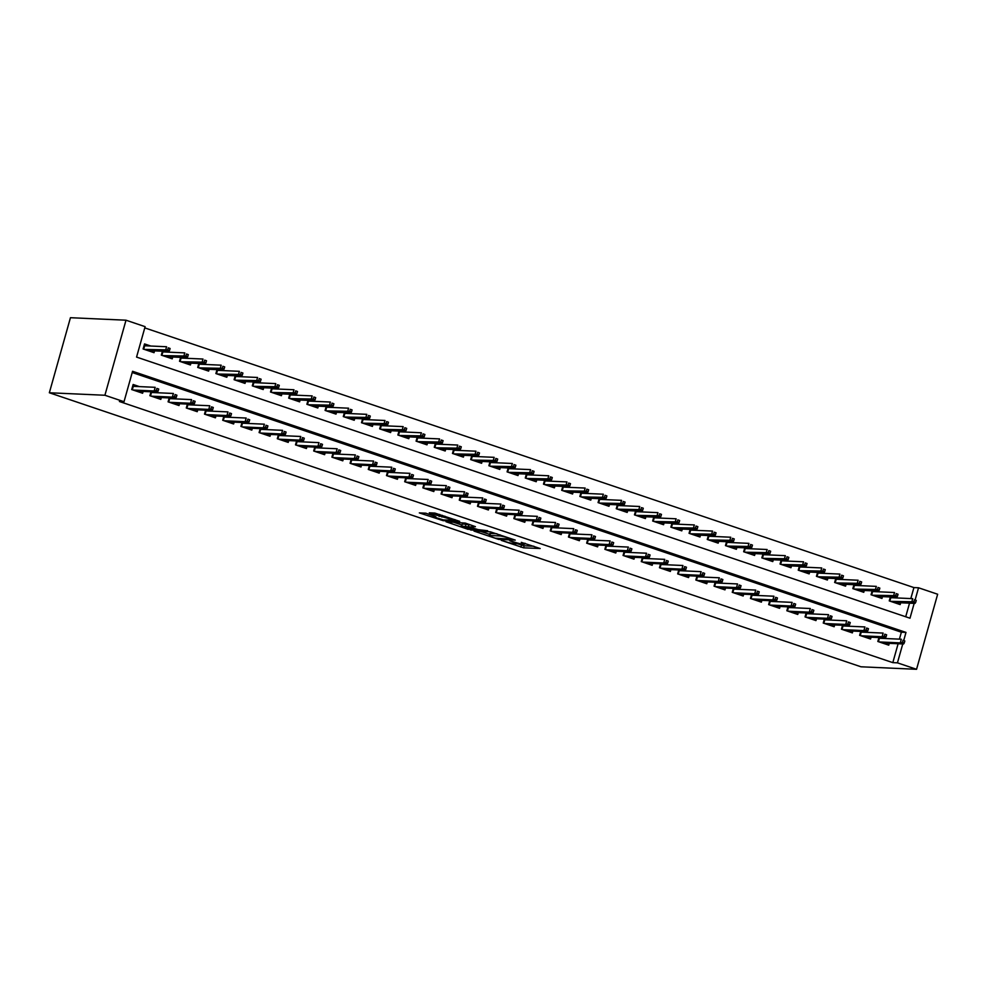 <?xml version="1.0" encoding="UTF-8"?>
<svg xmlns="http://www.w3.org/2000/svg" width="987" height="987" viewBox="0 0 987 987"><rect width="100%" height="100%" fill="white"/><g stroke="black" fill="none" stroke-linecap="round" stroke-linejoin="round"><path stroke-width="1.48" d="M501.297 540.37L523.591 547.822L540.16 548.513L521.272 542.356A6.662 0.728 -164.3 0 1 524.776 544.034A6.662 0.728 -164.3 0 1 524.085 544.158L522.715 544.096A6.662 0.728 -164.3 0 1 514.091 542.036L509.748 540.753L512.821 541.974A6.662 0.728 -164.3 0 1 516.324 543.652A6.662 0.728 -164.3 0 1 515.633 543.775L514.264 543.714A6.662 0.728 -164.3 0 1 505.64 541.653L501.297 540.37M425.755 513.178L419.339 512.895L443.114 520.655L459.695 521.346L434.823 513.067L429.283 512.808L430.159 513.376L454.76 520.309L443.41 519.927L433.268 516.818L435.872 516.744L425.755 513.178M897.442 662.845L892.816 662.635L119.39 401.499L124.017 401.709L104.906 395.256L49.35 392.764L860.997 666.793L916.553 669.297L897.442 662.845L902.76 643.956M474.019 531.08L498.669 539.408L515.251 540.099L490.379 531.82L474.019 531.08M468.196 529.39L446.025 521.741L465.296 523.085L475.413 526.651L469.442 526.959L478.115 529.624L487.677 530.747L470.898 530.031L468.356 528.822M150.814 346.042L144.534 343.92L143.115 348.991L154.034 352.68L154.54 350.866M169.011 352.186L166.729 351.409M187.209 358.33L184.927 357.553M205.407 364.474L203.125 363.697M223.605 370.618L221.322 369.841M241.803 376.763L239.52 375.985M260 382.907L257.718 382.129M278.198 389.051L275.916 388.273M296.396 395.195L294.114 394.418M314.606 401.339L312.311 400.562M332.804 407.483L330.509 406.706M351.002 413.627L348.707 412.85M369.2 419.771L366.905 418.994M387.397 425.915L385.103 425.138M405.595 432.059L403.301 431.282M423.793 438.203L421.498 437.426M441.991 444.347L439.696 443.57M460.189 450.491L457.894 449.714M478.387 456.636L476.092 455.858M496.584 462.78L494.29 462.002M514.782 468.924L512.487 468.146M532.98 475.068L530.685 474.291M551.178 481.212L548.895 480.435M569.376 487.356L567.093 486.579M587.573 493.5L585.291 492.723M605.771 499.644L603.489 498.867M623.969 505.788L621.687 505.011M642.167 511.932L639.884 511.155M660.365 518.076L658.082 517.299M678.562 524.22L676.28 523.443M696.76 530.364L694.478 529.587M714.97 536.509L712.676 535.731M733.168 542.653L730.873 541.875M751.366 548.797L749.071 548.019M769.564 554.941L767.269 554.163M787.762 561.085L785.467 560.32M805.96 567.229L803.665 566.464M824.157 573.373L821.863 572.608M842.355 579.517L840.06 578.752M860.553 585.661L858.258 584.896M878.751 591.805L876.456 591.04M878.936 637.553L877.838 641.476L888.756 645.165L889.275 643.351M860.738 631.409L859.64 635.332L870.559 639.021L871.077 637.207M842.54 625.264L841.442 629.188L852.361 632.877L852.867 631.063M824.342 619.12L823.244 623.044L834.163 626.733L834.669 624.919M806.145 612.976L805.047 616.9L815.965 620.589L816.471 618.775M787.947 606.832L786.849 610.756L797.767 614.445L798.273 612.631M769.749 600.688L768.651 604.612L779.57 608.3L780.075 606.487M751.551 594.544L750.453 598.467L761.372 602.156L761.878 600.343M733.353 588.4L732.255 592.323L743.174 596.012L743.68 594.199M715.156 582.256L714.057 586.179L724.976 589.868L725.482 588.055M696.958 576.112L695.86 580.035L706.778 583.724L707.284 581.911M678.76 569.968L677.662 573.891L688.581 577.58L689.086 575.766M660.562 563.824L659.464 567.747L670.383 571.436L670.889 569.61M642.364 557.68L641.266 561.603L652.185 565.292L652.691 563.466M624.166 551.536L623.068 555.459L633.987 559.148L634.493 557.322M605.969 545.392L604.871 549.315L615.789 553.004L616.295 551.178M587.771 539.247L586.66 543.171L597.591 546.86L598.097 545.034M569.573 533.103L568.463 537.027L579.381 540.716L579.9 538.89M551.375 526.959L550.265 530.883L561.184 534.572L561.702 532.746M533.177 520.815L532.067 524.739L542.986 528.415L543.504 526.602M514.98 514.671L513.869 518.594L524.788 522.271L525.306 520.457M496.782 508.527L495.671 512.45L506.59 516.127L507.108 514.313M478.572 502.383L477.474 506.306L488.392 509.983L488.91 508.169M460.374 496.239L459.276 500.162L470.194 503.839L470.713 502.025M442.176 490.095L441.078 494.018L451.997 497.695L452.502 495.881M423.978 483.951L422.88 487.874L433.799 491.551L434.305 489.737M405.78 477.807L404.682 481.73L415.601 485.407L416.107 483.593M387.583 471.663L386.485 475.586L397.403 479.263L397.909 477.449M369.385 465.519L368.287 469.442L379.205 473.118L379.711 471.305M351.187 459.374L350.089 463.298L361.008 466.974L361.513 465.161M332.989 453.23L331.891 457.154L342.81 460.83L343.316 459.017M314.791 447.086L313.693 451.01L324.612 454.686L325.118 452.873M296.594 440.942L295.495 444.866L306.414 448.542L306.92 446.729M278.396 434.798L277.298 438.721L288.216 442.398L288.722 440.584M260.198 428.654L259.1 432.577L270.019 436.254L270.524 434.44M242 422.51L240.902 426.421L251.821 430.11L252.327 428.296M223.802 416.366L222.704 420.277L233.623 423.966L234.129 422.152M205.604 410.222L204.506 414.133L215.425 417.822L215.931 416.008M187.407 404.078L186.296 407.989L197.227 411.678L197.733 409.864M169.209 397.934L168.098 401.845L179.017 405.534L179.535 403.72M151.011 391.79L149.901 395.701L160.819 399.39L161.337 397.576M892.816 662.635L898.121 643.746M899.416 639.144L901.365 632.211L132.221 372.518M885.549 638.527L883.254 637.75M867.351 632.383L865.056 631.606M849.153 626.239L846.858 625.462M830.943 620.095L828.661 619.318M812.745 613.951L810.463 613.174M794.547 607.807L792.265 607.03M776.35 601.663L774.067 600.886M758.152 595.519L755.869 594.742M739.954 589.375L737.671 588.597M721.756 583.231L719.474 582.453M703.558 577.087L701.276 576.309M685.36 570.942L683.078 570.165M667.163 564.798L664.88 564.021M648.965 558.654L646.67 557.877M630.767 552.498L628.472 551.733M612.569 546.354L610.274 545.589M594.371 540.21L592.077 539.445M576.174 534.066L573.879 533.301M557.976 527.922L555.681 527.157M539.778 521.778L537.483 521.013M521.58 515.633L519.285 514.869M503.382 509.489L501.088 508.724M485.185 503.345L482.89 502.58M466.987 497.201L464.692 496.436M448.789 491.057L446.494 490.292M430.579 484.913L428.296 484.148M412.381 478.769L410.098 478.004M394.183 472.625L391.901 471.86M375.985 466.481L373.703 465.716M357.787 460.337L355.505 459.572M339.59 454.193L337.307 453.428M321.392 448.049L319.109 447.284M303.194 441.905L300.912 441.14M284.996 435.76L282.714 434.996M266.798 429.616L264.516 428.851M248.601 423.472L246.306 422.707M230.403 417.328L228.108 416.563M212.205 411.184L209.91 410.419M194.007 405.04L191.712 404.275M175.809 398.896L173.515 398.131M157.612 392.752L155.317 391.987M139.414 386.608L133.134 384.486L131.703 389.557L142.621 393.245L143.14 391.432M910.816 598.578L913.913 587.573L144.768 327.894M905.708 616.764L909.533 603.168M896.949 597.949L894.654 597.184M900.675 602.773L900.169 604.587L889.25 600.898L890.348 596.987M882.477 596.629L881.971 598.443L871.04 594.754L872.15 590.843M864.279 590.485L863.761 592.299L852.842 588.61L853.952 584.699M846.081 584.341L845.563 586.155L834.644 582.466L835.755 578.555M827.883 578.197L827.365 580.011L816.446 576.322L817.557 572.411M809.685 572.053L809.167 573.866L798.249 570.178L799.359 566.267M791.488 565.909L790.969 567.722L780.051 564.033L781.161 560.122M773.29 559.765L772.772 561.578L761.853 557.889L762.963 553.978M755.092 553.621L754.574 555.434L743.655 551.745L744.753 547.834M736.894 547.477L736.376 549.29L725.457 545.601L726.555 541.69M718.684 541.332L718.178 543.146L707.26 539.457L708.358 535.546M700.486 535.188L699.98 537.002L689.062 533.313L690.16 529.402M682.288 529.044L681.783 530.858L670.864 527.169L671.962 523.258M664.091 522.9L663.585 524.714L652.666 521.025L653.764 517.114M645.893 516.756L645.387 518.57L634.468 514.881L635.566 510.97M627.695 510.612L627.189 512.426L616.27 508.737L617.368 504.826M609.497 504.468L608.991 506.282L598.073 502.593L599.171 498.682M591.299 498.324L590.794 500.138L579.875 496.449L580.973 492.538M573.102 492.18L572.596 493.993L561.677 490.305L562.775 486.394M554.904 486.036L554.398 487.849L543.479 484.161L544.577 480.25M536.706 479.892L536.2 481.705L525.281 478.016L526.379 474.105M518.508 473.748L518.002 475.561L507.084 471.872L508.182 467.961M500.31 467.604L499.804 469.417L488.886 465.728L489.984 461.817M482.112 461.46L481.607 463.273L470.688 459.584L471.786 455.673M463.915 455.315L463.397 457.129L452.478 453.44L453.588 449.529M445.717 449.171L445.199 450.985L434.28 447.296L435.39 443.385M427.519 443.027L427.001 444.841L416.082 441.152L417.193 437.241M409.321 436.883L408.803 438.697L397.884 435.008L398.995 431.097M391.123 430.739L390.605 432.553L379.687 428.864L380.797 424.953M372.926 424.595L372.407 426.409L361.489 422.72L362.599 418.809M354.728 418.451L354.21 420.265L343.291 416.576L344.389 412.665M336.53 412.307L336.012 414.121L325.093 410.432L326.191 406.508M318.32 406.163L317.814 407.976L306.895 404.288L307.993 400.364M300.122 400.019L299.616 401.832L288.697 398.143L289.796 394.22M281.924 393.875L281.418 395.688L270.5 391.999L271.598 388.076M263.726 387.731L263.221 389.544L252.302 385.855L253.4 381.932M245.529 381.587L245.023 383.4L234.104 379.711L235.202 375.788M227.331 375.442L226.825 377.256L215.906 373.567L217.004 369.644M209.133 369.298L208.627 371.112L197.708 367.423L198.806 363.5M190.935 363.154L190.429 364.968L179.511 361.279L180.609 357.356M172.737 357.01L172.231 358.824L161.313 355.135L162.411 351.212M914.159 603.378L909.989 618.207L136.564 357.084L145.114 326.66L126.003 320.207L70.447 317.703L49.35 392.764M913.913 587.573L918.539 587.783L937.65 594.236L916.553 669.297M126.003 320.207L104.906 395.256M903.845 640.082L905.992 632.408L132.566 371.285L124.017 401.709M915.245 599.516L918.539 587.783M901.365 632.211L905.992 632.408M516.386 543.43L524.159 545.786L533.844 546.23M480.694 531.388L489.54 534.374M495.289 538.162L511.525 539.247L508.33 537.989A6.662 0.728 -164.3 0 0 499.706 535.929L489.885 535.485A6.662 0.728 -164.3 0 0 489.194 535.608A6.662 0.728 -164.3 0 0 492.698 537.286L495.289 538.162M489.194 535.608L489.762 533.585A6.662 0.728 -164.3 0 1 490.453 533.449L496.868 533.745M461.46 524.887L452.922 522.012M469.084 524.368L468.344 526.441M461.682 526.083L471.231 529.316L475.031 529.488L468.171 526.898L461.682 526.083L462.249 524.06L461.102 526.194M468.171 526.898L468.776 524.887L466.037 524.233L465.469 526.256M462.249 524.06L466.037 524.233M890.866 597.012L893.149 597.777M915.677 602.415L916.244 600.392L914.418 599.775L913.851 601.799L915.677 602.415L914.961 603.415L911.692 602.317L912.716 598.665L890.817 597.678L889.855 601.108M913.851 601.799L890.607 601.367M914.961 603.415L893.889 602.465M914.418 599.775L916.244 600.392M890.323 597.061L890.817 597.678M881.749 638.355L879.454 637.577M902.451 642.377L904.265 642.981L904.832 640.958L903.019 640.341L902.451 642.377L900.292 642.882L903.561 643.993L882.477 643.043M879.207 641.932L900.292 642.882L901.316 639.231L879.417 638.244L878.455 641.686M903.019 640.341L904.832 640.958M903.561 643.993L904.265 642.981M872.668 590.868L874.951 591.632M897.467 596.271L898.047 594.248L896.221 593.631L895.653 595.654L897.467 596.271L896.764 597.271L893.494 596.173L894.518 592.521L872.619 591.534L871.657 594.964M895.653 595.654L872.409 595.223M896.764 597.271L875.691 596.321M896.221 593.631L898.047 594.248M872.126 590.917L872.619 591.534M854.471 584.723L856.753 585.488M879.269 590.127L879.849 588.104L878.023 587.487L877.455 589.51L879.269 590.127L878.566 591.127L875.296 590.029L876.32 586.377L854.421 585.39L853.459 588.82M877.455 589.51L854.211 589.079M878.566 591.127L857.493 590.177M878.023 587.487L879.849 588.104M853.928 584.773L854.421 585.39M836.273 578.579L838.555 579.344M861.071 583.983L861.651 581.96L859.825 581.343L859.258 583.366L861.071 583.983L860.368 584.983L857.098 583.885L858.122 580.233L836.223 579.246L835.261 582.675M859.258 583.366L836.014 582.935M860.368 584.983L839.295 584.033M859.825 581.343L861.651 581.96M835.73 578.629L836.223 579.246M818.075 572.435L820.357 573.2M842.873 577.839L843.453 575.816L841.627 575.199L841.06 577.222L842.873 577.839L842.17 578.838L838.901 577.74L839.925 574.089L818.026 573.102L817.063 576.531M841.06 577.222L817.816 576.79M842.17 578.838L821.098 577.888M841.627 575.199L843.453 575.816M817.532 572.485L818.026 573.102M863.551 632.211L861.256 631.433M884.253 636.233L886.067 636.837L886.634 634.814L884.821 634.197L884.253 636.233L882.094 636.738L885.364 637.849L864.279 636.899M861.009 635.788L882.094 636.738L883.118 633.086L861.219 632.099L860.257 635.542M884.821 634.197L886.634 634.814M885.364 637.849L886.067 636.837M845.353 626.066L843.058 625.289M866.055 630.088L867.869 630.693L868.437 628.67L866.623 628.053L866.055 630.088L863.896 630.594L867.166 631.705L846.081 630.755M842.812 629.644L863.896 630.594L864.92 626.942L843.021 625.955L842.059 629.398M866.623 628.053L868.437 628.67M867.166 631.705L867.869 630.693M827.155 619.922L824.861 619.145M847.858 623.944L849.671 624.549L850.239 622.526L848.425 621.909L847.858 623.944L845.686 624.45L848.968 625.561L827.883 624.611M824.614 623.5L845.686 624.45L846.723 620.798L824.824 619.811L823.861 623.253M848.425 621.909L850.239 622.526M848.968 625.561L849.671 624.549M808.958 613.778L806.663 613.001M829.648 617.8L831.473 618.405L832.041 616.381L830.227 615.765L829.648 617.8L827.488 618.306L830.77 619.417L809.685 618.467M806.416 617.356L827.488 618.306L828.525 614.654L806.626 613.667L805.651 617.109M830.227 615.765L832.041 616.381M830.77 619.417L831.473 618.405M799.865 566.291L802.16 567.056M824.676 571.695L825.255 569.659L823.429 569.055L822.862 571.078L824.676 571.695L823.972 572.694L820.703 571.596L821.727 567.944L799.828 566.957L798.865 570.387M822.862 571.078L799.618 570.646M823.972 572.694L802.887 571.744M823.429 569.055L825.255 569.659M799.334 566.341L799.828 566.957M790.76 607.634L788.465 606.857M811.45 611.656L813.276 612.261L813.843 610.237L812.03 609.621L811.45 611.656L809.291 612.162L812.572 613.272L791.488 612.322M788.218 611.212L809.291 612.162L810.327 608.51L788.428 607.523L787.453 610.965M812.03 609.621L813.843 610.237M812.572 613.272L813.276 612.261M781.667 560.147L783.962 560.912M806.478 565.551L807.045 563.515L805.232 562.911L804.664 564.934L806.478 565.551L805.774 566.55L802.505 565.452L803.529 561.8L781.63 560.813L780.668 564.243M804.664 564.934L781.42 564.502M805.774 566.55L784.69 565.6M805.232 562.911L807.045 563.515M781.136 560.197L781.63 560.813M772.562 601.49L770.267 600.713M793.252 605.512L795.078 606.117L795.645 604.093L793.832 603.476L793.252 605.512L791.093 606.018L794.375 607.128L773.29 606.178M770.02 605.068L791.093 606.018L792.129 602.366L770.23 601.379L769.255 604.821M793.832 603.476L795.645 604.093M794.375 607.128L795.078 606.117M763.469 554.003L765.764 554.768M788.28 559.407L788.847 557.371L787.034 556.767L786.466 558.79L788.28 559.407L787.577 560.406L784.307 559.308L785.331 555.656L763.432 554.669L762.47 558.099M786.466 558.79L763.222 558.358M787.577 560.406L766.492 559.456M787.034 556.767L788.847 557.371M762.939 554.052L763.432 554.669M754.364 595.346L752.069 594.569M775.054 599.368L776.88 599.973L777.448 597.949L775.634 597.332L775.054 599.368L772.895 599.874L776.177 600.984L755.092 600.034M751.823 598.924L772.895 599.874L773.931 596.222L752.032 595.235L751.058 598.677M775.634 597.332L777.448 597.949M776.177 600.984L776.88 599.973M745.271 547.859L747.566 548.624M770.082 553.263L770.65 551.227L768.836 550.623L768.268 552.646L770.082 553.263L769.379 554.262L766.109 553.164L767.133 549.512L745.234 548.525L744.272 551.955M768.268 552.646L745.025 552.214M769.379 554.262L748.294 553.312M768.836 550.623L770.65 551.227M744.741 547.908L745.234 548.525M736.166 589.202L733.872 588.425M756.856 593.224L758.682 593.829L759.25 591.805L757.436 591.188L756.856 593.224L754.697 593.73L757.979 594.84L736.894 593.89M733.625 592.78L754.697 593.73L755.721 590.078L733.834 589.091L732.86 592.533M757.436 591.188L759.25 591.805M757.979 594.84L758.682 593.829M727.074 541.715L729.368 542.48M751.884 547.119L752.452 545.083L750.638 544.479L750.071 546.502L751.884 547.119L751.181 548.118L747.912 547.02L748.936 543.368L727.037 542.381L726.074 545.811M750.071 546.502L726.827 546.07M751.181 548.118L730.096 547.168M750.638 544.479L752.452 545.083M726.543 541.764L727.037 542.381M717.968 583.058L715.674 582.281M738.658 587.068L740.484 587.684L741.052 585.661L739.226 585.044L738.658 587.068L736.499 587.586L739.781 588.696L718.696 587.746M715.415 586.636L736.499 587.586L737.523 583.934L715.624 582.947L714.662 586.389M739.226 585.044L741.052 585.661M739.781 588.696L740.484 587.684M708.876 535.571L711.171 536.336M733.686 540.975L734.254 538.939L732.44 538.334L731.873 540.358L733.686 540.975L732.983 541.974L729.714 540.876L730.738 537.224L708.839 536.237L707.876 539.667M731.873 540.358L708.629 539.926M732.983 541.974L711.898 541.024M732.44 538.334L734.254 538.939M708.345 535.62L708.839 536.237M699.758 576.914L697.476 576.137M720.461 580.924L722.287 581.54L722.854 579.517L721.028 578.9L720.461 580.924L718.302 581.442L721.583 582.552L700.499 581.602M697.217 580.492L718.302 581.442L719.326 577.79L697.427 576.803L696.464 580.233M721.028 578.9L722.854 579.517M721.583 582.552L722.287 581.54M690.678 529.427L692.973 530.192M715.489 534.831L716.056 532.795L714.243 532.19L713.675 534.214L715.489 534.831L714.785 535.83L711.504 534.732L712.54 531.08L690.641 530.093L689.679 533.523M713.675 534.214L690.431 533.782M714.785 535.83L693.701 534.88M714.243 532.19L716.056 532.795M690.147 529.476L690.641 530.093M681.561 570.77L679.278 569.992M702.263 574.779L704.089 575.396L704.656 573.373L702.83 572.756L702.263 574.779L700.104 575.298L703.386 576.408L682.301 575.458M679.019 574.348L700.104 575.298L701.128 571.646L679.229 570.659L678.266 574.089M702.83 572.756L704.656 573.373M703.386 576.408L704.089 575.396M672.48 523.283L674.775 524.048M697.291 528.687L697.858 526.651L696.045 526.046L695.465 528.07L697.291 528.687L696.588 529.686L693.306 528.576L694.342 524.936L672.443 523.949L671.468 527.379M695.465 528.07L672.233 527.638M696.588 529.686L675.503 528.736M696.045 526.046L697.858 526.651M671.937 523.332L672.443 523.949M663.363 564.626L661.08 563.848M684.065 568.635L685.891 569.252L686.458 567.229L684.633 566.612L684.065 568.635L681.906 569.154L685.188 570.264L664.103 569.314M660.821 568.204L681.906 569.154L682.93 565.502L661.031 564.515L660.069 567.944M684.633 566.612L686.458 567.229M685.188 570.264L685.891 569.252M654.282 517.139L656.577 517.904M679.093 522.542L679.661 520.507L677.847 519.902L677.267 521.926L679.093 522.542L678.39 523.542L675.108 522.431L676.144 518.792L654.245 517.805L653.271 521.235M677.267 521.926L654.036 521.494M678.39 523.542L657.305 522.592M677.847 519.902L679.661 520.507M653.739 517.188L654.245 517.805M645.165 558.482L642.882 557.704M665.867 562.491L667.693 563.108L668.261 561.085L666.435 560.468L665.867 562.491L663.708 563.009L666.99 564.12L645.905 563.17M642.623 562.059L663.708 563.009L664.732 559.358L642.833 558.371L641.871 561.8M666.435 560.468L668.261 561.085M666.99 564.12L667.693 563.108M636.084 510.995L638.379 511.759M660.895 516.398L661.463 514.363L659.649 513.758L659.069 515.782L660.895 516.398L660.192 517.398L656.91 516.287L657.947 512.648L636.047 511.661L635.073 515.091M659.069 515.782L635.838 515.35M660.192 517.398L639.107 516.448M659.649 513.758L661.463 514.363M635.542 511.044L636.047 511.661M626.967 552.338L624.685 551.56M647.669 556.347L649.495 556.964L650.063 554.941L648.237 554.324L647.669 556.347L645.51 556.865L648.792 557.976L627.707 557.026M624.426 555.915L645.51 556.865L646.534 553.213L624.635 552.226L623.673 555.656M648.237 554.324L650.063 554.941M648.792 557.976L649.495 556.964M617.887 504.85L620.181 505.615M642.697 510.254L643.265 508.219L641.451 507.614L640.871 509.637L642.697 510.254L641.994 511.254L638.712 510.143L639.736 506.491L617.85 505.517L616.875 508.947M640.871 509.637L617.64 509.206M641.994 511.254L620.909 510.304M641.451 507.614L643.265 508.219M617.344 504.9L617.85 505.517M608.769 546.193L606.487 545.416M629.472 550.203L631.298 550.82L631.865 548.797L630.039 548.18L629.472 550.203L627.313 550.721L630.582 551.832L609.51 550.882M606.228 549.771L627.313 550.721L628.337 547.069L606.437 546.082L605.475 549.512M630.039 548.18L631.865 548.797M630.582 551.832L631.298 550.82M599.689 498.706L601.984 499.471M624.5 504.11L625.067 502.075L623.253 501.47L622.674 503.493L624.5 504.11L623.796 505.11L620.515 503.999L621.539 500.347L599.652 499.373L598.677 502.802M622.674 503.493L599.43 503.062M623.796 505.11L602.712 504.16M623.253 501.47L625.067 502.075M599.146 498.756L599.652 499.373M590.571 540.049L588.289 539.272M611.274 544.059L613.087 544.676L613.667 542.653L611.841 542.036L611.274 544.059L609.115 544.577L612.384 545.688L591.312 544.738M588.03 543.627L609.115 544.577L610.139 540.925L588.24 539.938L587.277 543.368M611.841 542.036L613.667 542.653M612.384 545.688L613.087 544.676M581.491 492.562L583.773 493.327M606.302 497.966L606.869 495.93L605.043 495.326L604.476 497.349L606.302 497.966L605.599 498.966L602.317 497.855L603.341 494.203L581.442 493.229L580.479 496.658M604.476 497.349L581.232 496.917M605.599 498.966L584.514 498.016M605.043 495.326L606.869 495.93M580.948 492.612L581.442 493.229M572.374 533.905L570.091 533.128M593.076 537.915L594.89 538.532L595.469 536.509L593.643 535.892L593.076 537.915L590.917 538.433L594.186 539.544L573.114 538.594M569.832 537.483L590.917 538.433L591.941 534.781L570.042 533.794L569.08 537.224M593.643 535.892L595.469 536.509M594.186 539.544L594.89 538.532M563.293 486.418L565.576 487.183M588.104 491.822L588.671 489.786L586.846 489.182L586.278 491.205L588.104 491.822L587.401 492.821L584.119 491.711L585.143 488.059L563.244 487.084L562.282 490.514M586.278 491.205L563.034 490.773M587.401 492.821L566.316 491.871M586.846 489.182L588.671 489.786M562.75 486.468L563.244 487.084M554.176 527.761L551.893 526.984M574.878 531.771L576.692 532.388L577.272 530.364L575.446 529.748L574.878 531.771L572.719 532.289L575.989 533.387L554.916 532.449M551.634 531.339L572.719 532.289L573.743 528.637L551.844 527.65L550.882 531.08M575.446 529.748L577.272 530.364M575.989 533.387L576.692 532.388M551.844 527.65L551.351 527.033M545.095 480.274L547.378 481.039M569.906 485.678L570.474 483.642L568.648 483.038L568.08 485.061L569.906 485.678L569.203 486.677L565.921 485.567L566.945 481.915L545.046 480.94L544.084 484.37M568.08 485.061L544.836 484.629M569.203 486.677L548.118 485.727M568.648 483.038L570.474 483.642M544.553 480.324L545.046 480.94M535.978 521.617L533.683 520.84M556.68 525.627L558.494 526.244L559.074 524.22L557.248 523.603L556.68 525.627L554.521 526.145L557.791 527.243L536.718 526.305M533.436 525.195L554.521 526.145L555.545 522.493L533.646 521.506L532.684 524.936M557.248 523.603L559.074 524.22M557.791 527.243L558.494 526.244M533.646 521.506L533.153 520.889M526.898 474.13L529.18 474.895M551.708 479.534L552.276 477.498L550.45 476.894L549.882 478.917L551.708 479.534L551.005 480.533L547.723 479.423L548.747 475.771L526.848 474.796L525.886 478.226M549.882 478.917L526.639 478.485M551.005 480.533L529.92 479.583M550.45 476.894L552.276 477.498M526.355 474.179L526.848 474.796M517.78 515.473L515.485 514.696M538.483 519.483L540.296 520.1L540.864 518.076L539.05 517.459L538.483 519.483L536.323 520.001L539.593 521.099L518.508 520.161M515.239 519.051L536.323 520.001L537.347 516.349L515.448 515.362L514.486 518.792M539.05 517.459L540.864 518.076M539.593 521.099L540.296 520.1M515.448 515.362L514.955 514.745M508.7 467.974L510.982 468.751M533.511 473.39L534.078 471.354L532.252 470.75L531.685 472.773L533.511 473.39L532.807 474.389L529.525 473.279L530.55 469.627L508.65 468.652L507.688 472.082M531.685 472.773L508.441 472.341M532.807 474.389L511.722 473.439M532.252 470.75L534.078 471.354M508.157 468.035L508.65 468.652M499.582 509.329L497.288 508.552M520.285 513.339L522.098 513.956L522.666 511.932L520.852 511.315L520.285 513.339L518.126 513.857L521.395 514.955L500.31 514.017M497.041 512.907L518.126 513.857L519.15 510.205L497.251 509.218L496.288 512.648M520.852 511.315L522.666 511.932M521.395 514.955L522.098 513.956M497.251 509.218L496.757 508.601M490.502 461.83L492.784 462.607M515.313 467.246L515.88 465.21L514.054 464.593L513.487 466.629L515.313 467.246L514.597 468.245L511.328 467.135L512.352 463.483L490.453 462.508L489.49 465.938M513.487 466.629L490.243 466.197M514.597 468.245L493.525 467.295M514.054 464.593L515.88 465.21M489.959 461.891L490.453 462.508M481.385 503.185L479.09 502.408M502.087 507.195L503.901 507.811L504.468 505.788L502.654 505.171L502.087 507.195L499.928 507.713L503.197 508.811L482.112 507.873M478.843 506.763L499.928 507.713L500.952 504.061L479.053 503.074L478.09 506.504M502.654 505.171L504.468 505.788M503.197 508.811L503.901 507.811M479.053 503.074L478.559 502.457M472.304 455.686L474.587 456.463M497.103 461.102L497.682 459.066L495.856 458.449L495.289 460.485L497.103 461.102L496.399 462.101L493.13 460.991L494.154 457.339L472.255 456.364L471.292 459.794M495.289 460.485L472.045 460.053M496.399 462.101L475.327 461.151M495.856 458.449L497.682 459.066M471.761 455.747L472.255 456.364M463.187 497.041L460.892 496.264M483.889 501.051L485.703 501.667L486.27 499.644L484.457 499.027L483.889 501.051L481.73 501.569L484.999 502.667L463.915 501.729M460.645 500.619L481.73 501.569L482.754 497.917L460.855 496.93L459.893 500.36M484.457 499.027L486.27 499.644M484.999 502.667L485.703 501.667M460.855 496.93L460.361 496.313M454.106 449.541L456.389 450.319M478.905 454.958L479.485 452.922L477.659 452.305L477.091 454.341L478.905 454.958L478.202 455.957L474.932 454.847L475.956 451.195L454.057 450.22L453.095 453.65M477.091 454.341L453.847 453.909M478.202 455.957L457.129 455.007M477.659 452.305L479.485 452.922M453.564 449.603L454.057 450.22M444.989 490.897L442.694 490.12M465.691 494.906L467.505 495.523L468.072 493.5L466.259 492.883L465.691 494.906L463.532 495.425L466.802 496.523L445.717 495.585M442.447 494.475L463.532 495.425L464.556 491.773L442.657 490.786L441.695 494.216M466.259 492.883L468.072 493.5M466.802 496.523L467.505 495.523M442.657 490.786L442.164 490.169M435.909 443.397L438.191 444.175M460.707 448.814L461.287 446.778L459.461 446.161L458.893 448.197L460.707 448.814L460.004 449.813L456.734 448.703L457.758 445.051L435.859 444.076L434.897 447.506M458.893 448.197L435.649 447.765M460.004 449.813L438.931 448.863M459.461 446.161L461.287 446.778M435.366 443.459L435.859 444.076M417.711 437.253L419.993 438.031M442.509 442.669L443.089 440.634L441.263 440.017L440.695 442.053L442.509 442.669L441.806 443.669L438.536 442.558L439.56 438.907L417.661 437.932L416.699 441.362M440.695 442.053L417.452 441.621M441.806 443.669L420.733 442.719M441.263 440.017L443.089 440.634M417.168 437.315L417.661 437.932M399.501 431.109L401.795 431.887M424.311 436.525L424.891 434.49L423.065 433.873L422.498 435.909L424.311 436.525L423.608 437.525L420.339 436.414L421.363 432.762L399.464 431.788L398.501 435.218M422.498 435.909L399.254 435.477M423.608 437.525L402.523 436.575M423.065 433.873L424.891 434.49M398.97 431.171L399.464 431.788M426.791 484.753L424.496 483.975M447.493 488.762L449.307 489.379L449.875 487.356L448.061 486.739L447.493 488.762L445.322 489.281L448.604 490.379L427.519 489.441M424.25 488.331L445.322 489.281L446.358 485.629L424.459 484.642L423.497 488.072M448.061 486.739L449.875 487.356M448.604 490.379L449.307 489.379M424.459 484.642L423.966 484.025M408.593 478.609L406.299 477.831M429.296 482.618L431.109 483.235L431.677 481.212L429.863 480.595L429.296 482.618L427.124 483.137L430.406 484.235L409.321 483.297M406.052 482.187L427.124 483.137L428.161 479.485L406.262 478.498L405.299 481.927M429.863 480.595L431.677 481.212M430.406 484.235L431.109 483.235M406.262 478.498L405.768 477.881M390.396 472.465L388.101 471.687M411.085 476.474L412.911 477.091L413.479 475.068L411.665 474.451L411.085 476.474L408.926 476.992L412.208 478.09L391.123 477.153M387.854 476.042L408.926 476.992L409.963 473.341L388.064 472.354L387.089 475.783M411.665 474.451L413.479 475.068M412.208 478.09L412.911 477.091M388.064 472.354L387.558 471.737M381.303 424.965L383.598 425.742M406.113 430.381L406.681 428.346L404.867 427.729L404.3 429.764L406.113 430.381L405.41 431.381L402.141 430.27L403.165 426.618L381.266 425.644L380.303 429.074M404.3 429.764L381.056 429.333M405.41 431.381L384.325 430.431M404.867 427.729L406.681 428.346M380.772 425.027L381.266 425.644M372.198 466.308L369.903 465.543M392.888 470.33L394.714 470.947L395.281 468.924L393.468 468.307L392.888 470.33L390.729 470.848L394.01 471.946L372.926 471.009M369.656 469.898L390.729 470.848L391.765 467.196L369.866 466.209L368.891 469.639M393.468 468.307L395.281 468.924M394.01 471.946L394.714 470.947M369.866 466.209L369.36 465.593M363.105 418.821L365.4 419.598M387.916 424.237L388.483 422.202L386.67 421.585L386.102 423.62L387.916 424.237L387.212 425.237L383.943 424.126L384.967 420.474L363.068 419.5L362.106 422.929M386.102 423.62L362.858 423.176M387.212 425.237L366.128 424.287M386.67 421.585L388.483 422.202M362.574 418.883L363.068 419.5M354 460.164L351.705 459.399M374.69 464.186L376.516 464.803L377.083 462.78L375.27 462.163L374.69 464.186L372.531 464.704L375.813 465.802L354.728 464.865M351.458 463.754L372.531 464.704L373.567 461.052L351.668 460.065L350.693 463.495M375.27 462.163L377.083 462.78M375.813 465.802L376.516 464.803M351.668 460.065L351.162 459.448M344.907 412.677L347.202 413.454M369.718 418.093L370.285 416.058L368.472 415.441L367.904 417.476L369.718 418.093L369.015 419.093L365.745 417.982L366.769 414.33L344.87 413.356L343.908 416.785M367.904 417.476L344.66 417.032M369.015 419.093L347.93 418.143M368.472 415.441L370.285 416.058M344.377 412.739L344.87 413.356M335.802 454.02L333.507 453.255M356.492 458.042L358.318 458.659L358.886 456.636L357.072 456.019L356.492 458.042L354.333 458.56L357.615 459.658L336.53 458.721M333.261 457.61L354.333 458.56L355.357 454.908L333.47 453.921L332.496 457.351M357.072 456.019L358.886 456.636M357.615 459.658L358.318 458.659M333.47 453.921L332.964 453.304M326.709 406.533L329.004 407.31M351.52 411.949L352.088 409.913L350.274 409.297L349.706 411.332L351.52 411.949L350.817 412.948L347.547 411.838L348.571 408.186L326.672 407.212L325.71 410.641M349.706 411.332L326.463 410.888M350.817 412.948L329.732 411.998M350.274 409.297L352.088 409.913M326.179 406.595L326.672 407.212M317.604 447.876L315.309 447.111M338.294 451.898L340.12 452.515L340.688 450.491L338.862 449.875L338.294 451.898L336.135 452.416L339.417 453.514L318.332 452.577M315.05 451.466L336.135 452.416L337.159 448.764L315.26 447.777L314.298 451.207M338.862 449.875L340.688 450.491M339.417 453.514L340.12 452.515M315.26 447.777L314.767 447.16M308.512 400.389L310.806 401.166M333.322 405.805L333.89 403.769L332.076 403.152L331.509 405.188L333.322 405.805L332.619 406.804L329.35 405.694L330.374 402.042L308.475 401.067L307.512 404.497M331.509 405.188L308.265 404.744M332.619 406.804L311.534 405.854M332.076 403.152L333.89 403.769M307.981 400.451L308.475 401.067M299.394 441.732L297.112 440.967M320.096 445.754L321.922 446.371L322.49 444.347L320.664 443.731L320.096 445.754L317.937 446.272L321.219 447.37L300.134 446.432M296.853 445.322L317.937 446.272L318.961 442.62L297.062 441.633L296.1 445.063M320.664 443.731L322.49 444.347M321.219 447.37L321.922 446.371M297.062 441.633L296.569 441.016M290.314 394.245L292.608 395.022M315.124 399.661L315.692 397.625L313.878 397.008L313.311 399.044L315.124 399.661L314.421 400.66L311.139 399.55L312.176 395.898L290.277 394.923L289.314 398.353M313.311 399.044L290.067 398.6M314.421 400.66L293.336 399.71M313.878 397.008L315.692 397.625M289.783 394.306L290.277 394.923M281.196 435.588L278.914 434.823M301.899 439.61L303.725 440.227L304.292 438.203L302.466 437.586L301.899 439.61L299.74 440.128L303.021 441.226L281.937 440.288M278.655 439.178L299.74 440.128L300.764 436.476L278.865 435.489L277.902 438.919M302.466 437.586L304.292 438.203M303.021 441.226L303.725 440.227M278.865 435.489L278.371 434.872M272.116 388.101L274.411 388.878M296.927 393.517L297.494 391.481L295.681 390.864L295.101 392.9L296.927 393.517L296.223 394.516L292.942 393.406L293.978 389.754L272.079 388.779L271.104 392.209M295.101 392.9L271.869 392.456M296.223 394.516L275.139 393.566M295.681 390.864L297.494 391.481M271.573 388.162L272.079 388.779M262.998 429.444L260.716 428.679M283.701 433.466L285.527 434.083L286.094 432.059L284.268 431.442L283.701 433.466L281.542 433.984L284.824 435.082L263.739 434.144M260.457 433.034L281.542 433.984L282.566 430.332L260.667 429.345L259.704 432.775M284.268 431.442L286.094 432.059M284.824 435.082L285.527 434.083M260.667 429.345L260.173 428.728M253.918 381.957L256.213 382.734M278.729 387.373L279.296 385.337L277.483 384.72L276.903 386.756L278.729 387.373L278.026 388.372L274.744 387.262L275.78 383.61L253.881 382.623L252.906 386.065M276.903 386.756L253.671 386.312M278.026 388.372L256.941 387.422M277.483 384.72L279.296 385.337M244.801 423.3L242.518 422.535M265.503 427.322L267.329 427.939L267.896 425.915L266.071 425.298L265.503 427.322L263.344 427.84L266.626 428.938L245.541 427.988M242.259 426.89L263.344 427.84L264.368 424.188L242.469 423.201L241.507 426.631M266.071 425.298L267.896 425.915M266.626 428.938L267.329 427.939M242.469 423.201L241.975 422.584M235.72 375.813L238.015 376.59M260.531 381.229L261.099 379.193L259.285 378.576L258.705 380.612L260.531 381.229L259.828 382.228L256.546 381.118L257.582 377.466L235.683 376.479L234.709 379.921M258.705 380.612L235.474 380.168M259.828 382.228L238.743 381.278M259.285 378.576L261.099 379.193M226.603 417.156L224.32 416.391M247.305 421.178L249.131 421.794L249.699 419.771L247.873 419.154L247.305 421.178L245.146 421.696L248.428 422.794L227.343 421.844M224.061 420.746L245.146 421.696L246.17 418.044L224.271 417.057L223.309 420.487M247.873 419.154L249.699 419.771M248.428 422.794L249.131 421.794M224.271 417.057L223.778 416.44M217.522 369.669L219.817 370.446M242.333 375.085L242.901 373.049L241.087 372.432L240.507 374.468L242.333 375.085L241.63 376.084L238.348 374.974L239.372 371.322L217.485 370.335L216.511 373.777M240.507 374.468L217.276 374.024M241.63 376.084L220.545 375.134M241.087 372.432L242.901 373.049M208.405 411.011L206.123 410.247M229.107 415.033L230.933 415.65L231.501 413.627L229.675 413.01L229.107 415.033L226.948 415.552L230.218 416.65L209.145 415.7M205.864 414.602L226.948 415.552L227.972 411.9L206.073 410.913L205.111 414.343M229.675 413.01L231.501 413.627M230.218 416.65L230.933 415.65M206.073 410.913L205.58 410.296M199.325 363.524L201.619 364.302M224.135 368.941L224.703 366.905L222.889 366.288L222.309 368.324L224.135 368.941L223.432 369.94L220.15 368.83L221.174 365.178L199.288 364.191L198.313 367.633M222.309 368.324L199.066 367.88M223.432 369.94L202.347 368.99M222.889 366.288L224.703 366.905M190.207 404.867L187.925 404.102M210.91 408.889L212.723 409.506L213.303 407.483L211.477 406.866L210.91 408.889L208.75 409.408L212.02 410.506L190.947 409.556M187.666 408.458L208.75 409.408L209.775 405.756L187.875 404.769L186.913 408.199M211.477 406.866L213.303 407.483M212.02 410.506L212.723 409.506M187.875 404.769L187.382 404.152M181.127 357.38L183.409 358.158M205.938 362.797L206.505 360.761L204.679 360.144L204.112 362.18L205.938 362.797L205.234 363.796L201.953 362.685L202.977 359.034L181.077 358.047L180.115 361.489M204.112 362.18L180.868 361.735M205.234 363.796L184.15 362.846M204.679 360.144L206.505 360.761M172.009 398.723L169.727 397.958M192.712 402.745L194.525 403.362L195.105 401.339L193.279 400.722L192.712 402.745L190.553 403.264L193.822 404.362L172.75 403.412M169.468 402.314L190.553 403.264L191.577 399.612L169.678 398.625L168.715 402.054M193.279 400.722L195.105 401.339M193.822 404.362L194.525 403.362M169.678 398.625L169.184 398.008M162.929 351.236L165.211 352.014M187.74 356.64L188.307 354.617L186.481 354L185.914 356.036L187.74 356.64L187.036 357.652L183.755 356.541L184.779 352.89L162.88 351.903L161.917 355.345M185.914 356.036L162.67 355.591M187.036 357.652L165.952 356.702M186.481 354L188.307 354.617M153.812 392.579L151.529 391.814M174.514 396.601L176.328 397.218L176.907 395.195L175.081 394.578L174.514 396.601L172.355 397.119L175.624 398.217L154.552 397.267M151.27 396.169L172.355 397.119L173.379 393.468L151.48 392.481L150.517 395.91M175.081 394.578L176.907 395.195M175.624 398.217L176.328 397.218M151.48 392.481L150.986 391.864M144.25 344.932L147.014 345.869M169.542 350.496L170.109 348.473L168.284 347.856L167.716 349.892L169.542 350.496L168.839 351.508L165.557 350.397L166.581 346.745L144.682 345.758L143.72 349.201M167.716 349.892L144.472 349.447M168.839 351.508L147.754 350.558M168.284 347.856L170.109 348.473M135.614 386.435L132.85 385.51M156.316 390.457L158.13 391.074L158.71 389.038L156.884 388.434L156.316 390.457L154.157 390.975L157.426 392.073L136.354 391.123M133.072 390.025L154.157 390.975L155.181 387.323L133.282 386.336L132.32 389.766M156.884 388.434L158.71 389.038M157.426 392.073L158.13 391.074M133.282 386.336L132.789 385.72M524.159 545.786L523.591 547.822M521.469 545.145L520.889 547.18M498.879 538.68L498.669 539.408M500.014 534.806L499.706 535.929M490.453 533.449L489.885 535.485M469.133 524.381L468.566 526.392M471.095 529.303L470.898 530.031M434.058 515.979L433.848 516.707M444.903 516.201L444.619 517.188M442.361 515.337L441.88 517.065M439.733 514.449L439.178 516.423M443.323 519.927L443.114 520.655M516.559 542.801L516.324 543.652M524.998 543.245L524.776 544.034M433.552 515.819L433.268 516.818M454.958 519.594L454.76 520.309"/></g></svg>
